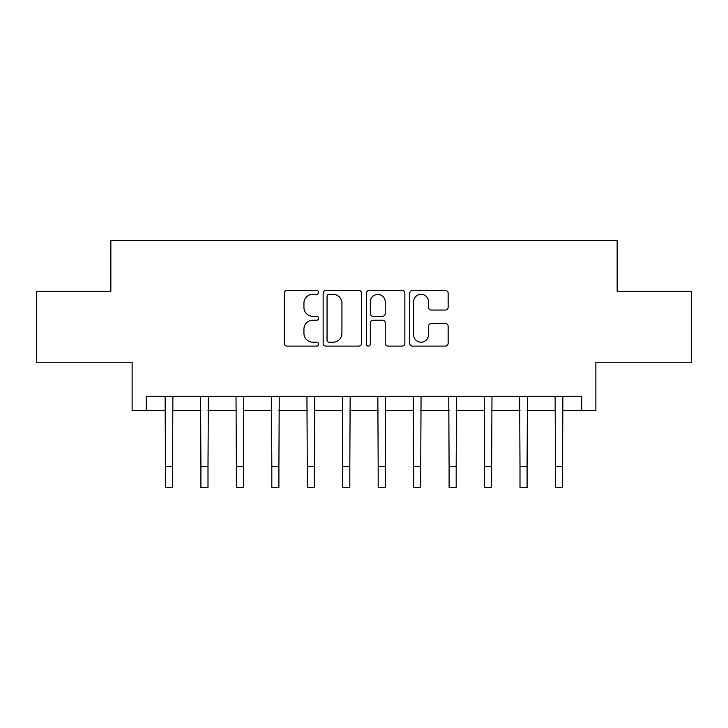 <?xml version="1.0" encoding="UTF-8"?>
<svg xmlns="http://www.w3.org/2000/svg" width="728" height="728" viewBox="0 0 728 728"><rect width="100%" height="100%" fill="white"/><g stroke="black" fill="none" stroke-linecap="round" stroke-linejoin="round"><path stroke-width="1.09" d="M318.618 292.374A1.947 1.947 0 0 0 316.671 290.426L287.087 290.426A2.785 2.785 0 0 0 284.302 293.211L284.302 343.325A2.785 2.785 0 0 0 287.087 346.1L316.671 346.1A1.947 1.947 0 0 0 318.618 344.153A1.947 1.947 0 0 0 316.671 342.206L312.84 342.206A8.909 8.909 0 0 1 303.931 333.297L303.931 329.12A8.909 8.909 0 0 1 312.84 320.211L316.671 320.211A1.947 1.947 0 0 0 318.618 318.263A1.947 1.947 0 0 0 316.671 316.316L312.84 316.316A8.909 8.909 0 0 1 303.931 307.407L303.931 303.23A8.909 8.909 0 0 1 312.84 294.321L316.671 294.321A1.947 1.947 0 0 0 318.618 292.374M445.363 310.046A2.785 2.785 0 0 0 448.148 307.271L448.148 293.211A2.785 2.785 0 0 0 445.363 290.426L412.512 290.426A2.785 2.785 0 0 0 409.728 293.211L409.728 343.325A2.785 2.785 0 0 0 412.512 346.1L445.363 346.1A2.785 2.785 0 0 0 448.148 343.325L448.148 326.335A2.785 2.785 0 0 0 445.363 323.55L431.304 323.55A2.785 2.785 0 0 0 428.519 326.335L428.519 334.762A7.444 7.444 0 0 1 421.075 342.206A7.444 7.444 0 0 1 413.622 334.762L413.622 301.765A7.444 7.444 0 0 1 421.075 294.321A7.444 7.444 0 0 1 428.519 301.765L428.519 307.271A2.785 2.785 0 0 0 431.304 310.046L445.363 310.046M146.31 410.446L146.31 396.26L581.69 396.26L581.69 410.446L595.877 410.446L595.877 362.226L691.6 362.226L691.6 291.318L617.144 291.318L617.144 240.267L110.856 240.267L110.856 291.318L36.4 291.318L36.4 362.226L132.123 362.226L132.123 410.446L165.456 410.446M361.561 293.211A2.785 2.785 0 0 0 358.777 290.426L325.926 290.426A2.785 2.785 0 0 0 323.141 293.211L323.141 343.325A2.785 2.785 0 0 0 325.926 346.1L358.777 346.1A2.785 2.785 0 0 0 361.561 343.325L361.561 293.211M369.223 290.426L402.074 290.426A2.785 2.785 0 0 1 404.859 293.211L404.859 343.325A2.785 2.785 0 0 1 402.074 346.1L388.015 346.1A2.785 2.785 0 0 1 385.23 343.325L385.23 322.995A2.785 2.785 0 0 0 382.446 320.211L373.118 320.211A2.785 2.785 0 0 0 370.334 322.995L370.334 344.153A1.947 1.947 0 0 1 368.386 346.1A1.947 1.947 0 0 1 366.439 344.153L366.439 293.211A2.785 2.785 0 0 1 369.223 290.426M172.545 410.446L200.91 410.446M207.999 410.446L236.363 410.446M243.452 410.446L271.817 410.446M278.906 410.446L307.271 410.446M314.36 410.446L342.724 410.446M349.822 410.446L378.178 410.446M385.276 410.446L413.641 410.446M420.729 410.446L449.094 410.446M456.183 410.446L484.548 410.446M491.637 410.446L520.001 410.446M527.09 410.446L555.455 410.446M562.544 410.446L581.69 410.446M328.992 294.321A1.947 1.947 0 0 0 327.045 296.269L327.045 340.258A1.947 1.947 0 0 0 328.992 342.206L333.024 342.206A8.909 8.909 0 0 0 341.933 333.297L341.933 303.23A8.909 8.909 0 0 0 333.024 294.321L328.992 294.321M385.23 301.911A7.444 7.444 0 0 0 377.777 294.458A7.444 7.444 0 0 0 370.334 301.911L370.334 313.531A2.785 2.785 0 0 0 373.118 316.316L382.446 316.316A2.785 2.785 0 0 0 385.23 313.531L385.23 301.911M165.119 396.26L165.456 466.466L172.545 466.466L172.882 396.26M165.456 466.466L165.456 487.733L172.545 487.733L172.545 466.466M200.573 396.26L200.91 466.466L207.999 466.466L208.335 396.26M200.91 466.466L200.91 487.733L207.999 487.733L207.999 466.466M236.027 396.26L236.363 466.466L243.452 466.466L243.789 396.26M236.363 466.466L236.363 487.733L243.452 487.733L243.452 466.466M271.48 396.26L271.817 466.466L278.906 466.466L279.243 396.26M271.817 466.466L271.817 487.733L278.906 487.733L278.906 466.466M306.934 396.26L307.271 466.466L314.36 466.466L314.696 396.26M307.271 466.466L307.271 487.733L314.36 487.733L314.36 466.466M342.387 396.26L342.724 466.466L349.822 466.466L350.159 396.26M342.724 466.466L342.724 487.733L349.822 487.733L349.822 466.466M377.841 396.26L378.178 466.466L385.276 466.466L385.613 396.26M378.178 466.466L378.178 487.733L385.276 487.733L385.276 466.466M413.304 396.26L413.641 466.466L420.729 466.466L421.066 396.26M413.641 466.466L413.641 487.733L420.729 487.733L420.729 466.466M448.757 396.26L449.094 466.466L456.183 466.466L456.52 396.26M449.094 466.466L449.094 487.733L456.183 487.733L456.183 466.466M484.211 396.26L484.548 466.466L491.637 466.466L491.973 396.26M484.548 466.466L484.548 487.733L491.637 487.733L491.637 466.466M519.665 396.26L520.001 466.466L527.09 466.466L527.427 396.26M520.001 466.466L520.001 487.733L527.09 487.733L527.09 466.466M555.118 396.26L555.455 466.466L562.544 466.466L562.88 396.26M555.455 466.466L555.455 487.733L562.544 487.733L562.544 466.466"/></g></svg>
